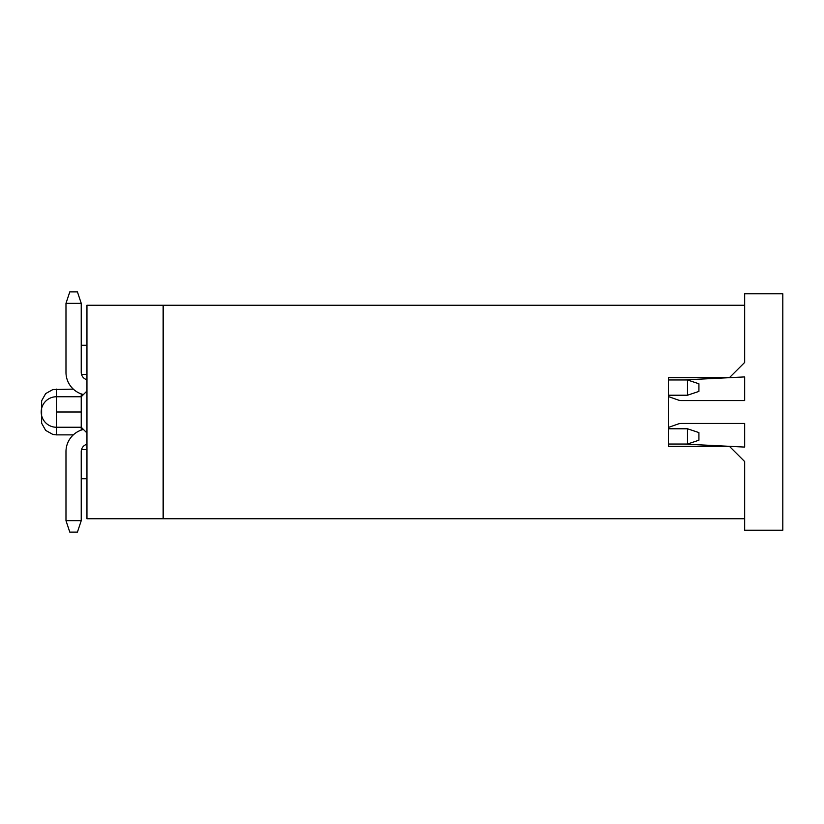 <?xml version="1.0" encoding="UTF-8"?>
<svg xmlns="http://www.w3.org/2000/svg" width="824" height="824" viewBox="0 0 824 824"><rect width="100%" height="100%" fill="white"/><g stroke="black" fill="none" stroke-linecap="round" stroke-linejoin="round"><path stroke-width="1.24" d="M81.236 520.665L77.425 532.108L69.793 532.108L65.982 520.665L65.982 451.655L65.982 520.665L81.236 520.665L81.236 451.655A7.622 7.622 0 0 1 86.953 444.27M81.236 430.087L81.236 427.254L86.953 432.971M81.236 412L56.454 412L56.454 427.254L81.236 427.254L81.236 393.913M86.953 379.73A7.622 7.622 0 0 1 81.236 372.345L81.236 303.335L65.982 303.335L65.982 372.345A22.876 22.876 0 0 0 83.42 394.562M86.953 478.723L81.236 478.723M86.953 449.554L81.525 449.554M86.953 374.446L81.525 374.446M86.953 345.277L81.236 345.277M163.131 518.76L86.953 518.76L86.953 305.241L163.131 305.241L163.131 518.76M65.982 303.335L65.982 372.345L65.982 303.335L65.982 372.345L65.982 303.335L65.982 372.345L65.982 303.335L65.982 372.345L65.982 303.335L65.982 372.345L65.982 303.335L69.793 291.892L77.425 291.892L81.236 303.335M83.42 429.438A22.876 22.876 0 0 0 65.982 451.655M73.305 389.124L52.88 389.546L45.67 393.594L41.622 400.804L41.622 423.196L45.67 430.406L52.88 434.454L56.454 434.876L56.454 427.254A15.254 15.254 0 0 1 41.2 412A15.254 15.254 0 0 1 56.454 396.746L56.454 412M163.214 518.76L163.214 305.241L744.669 305.241L744.669 362.436L729.415 377.68L668.419 377.68L668.419 446.32L729.415 446.32L744.669 461.564L744.669 518.76L163.214 518.76M687.484 395.221L698.917 391.41L698.917 383.788L687.484 379.967L687.484 395.221L668.419 395.221L668.419 396.571L678.214 400.021A9.527 9.527 0 0 0 681.386 400.557L744.669 400.557L744.669 376.918L683.663 379.967M683.663 444.033L744.669 447.082L744.669 423.443L681.386 423.443A9.527 9.527 0 0 0 678.214 423.979L668.419 427.429L668.419 428.779L687.484 428.779L687.484 444.033L698.917 440.212L698.917 432.59L687.484 428.779M668.419 444.033L687.484 444.033M687.484 379.967L668.419 379.967M744.669 518.76L744.669 530.203L782.8 530.203L782.8 293.797L744.669 293.797L744.669 305.241M56.454 389.124L56.454 396.746L81.236 396.746L86.953 391.029M73.305 434.876L56.454 434.876"/></g></svg>
